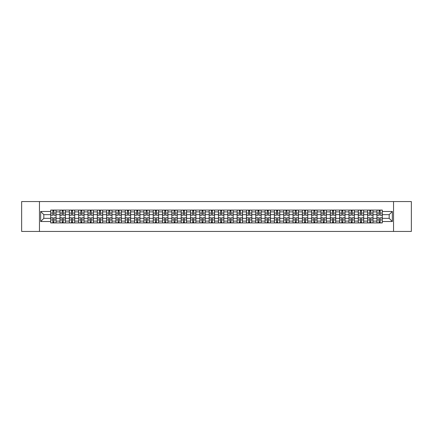 <?xml version="1.0" encoding="UTF-8"?>
<svg xmlns="http://www.w3.org/2000/svg" width="433" height="433" viewBox="0 0 433 433"><rect width="100%" height="100%" fill="white"/><g stroke="black" fill="none" stroke-linecap="round" stroke-linejoin="round"><path stroke-width="0.65" d="M393.543 231.439L411.35 231.439L411.35 201.561L21.65 201.561L21.65 231.439L393.543 231.439L393.543 201.561M60.008 222.925L60.008 211.899L56.068 211.899L56.068 222.925M56.068 211.899L56.068 210.075M60.008 211.899L60.008 210.075M65.388 210.075L65.388 222.925M69.334 222.925L69.334 210.075M74.709 210.075L74.709 222.925M78.654 222.925L78.654 210.075M84.029 210.075L84.029 222.925M87.975 222.925L87.975 210.075M93.349 210.075L93.349 222.925M97.295 222.925L97.295 210.075M102.675 210.075L102.675 222.925M106.615 222.925L106.615 210.075M111.995 210.075L111.995 222.925M115.936 222.925L115.936 210.075M121.316 210.075L121.316 222.925M125.261 222.925L125.261 210.075M130.636 210.075L130.636 222.925M134.582 222.925L134.582 210.075M139.956 210.075L139.956 222.925M143.902 222.925L143.902 210.075M149.277 210.075L149.277 222.925M153.222 222.925L153.222 210.075M158.602 210.075L158.602 222.925M162.543 222.925L162.543 210.075M167.923 210.075L167.923 222.925M171.863 222.925L171.863 210.075M177.243 210.075L177.243 222.925M181.189 222.925L181.189 210.075M186.563 210.075L186.563 222.925M190.509 222.925L190.509 210.075M195.884 210.075L195.884 222.925M199.829 222.925L199.829 210.075M205.21 210.075L205.21 222.925M209.15 222.925L209.15 210.075M214.53 210.075L214.53 222.925M218.47 222.925L218.47 210.075M223.85 210.075L223.85 222.925M227.79 222.925L227.79 210.075M233.171 210.075L233.171 222.925M237.116 222.925L237.116 210.075M242.491 210.075L242.491 222.925M246.437 222.925L246.437 210.075M251.811 210.075L251.811 222.925M255.757 222.925L255.757 210.075M261.137 210.075L261.137 222.925M265.077 222.925L265.077 210.075M270.457 210.075L270.457 222.925M274.398 222.925L274.398 210.075M279.778 210.075L279.778 222.925M283.723 222.925L283.723 210.075M289.098 210.075L289.098 222.925M293.044 222.925L293.044 210.075M298.418 210.075L298.418 222.925M302.364 222.925L302.364 210.075M307.739 210.075L307.739 222.925M311.684 222.925L311.684 210.075M317.064 210.075L317.064 222.925M321.005 222.925L321.005 210.075M326.385 210.075L326.385 222.925M330.325 222.925L330.325 210.075M335.705 210.075L335.705 222.925M339.651 222.925L339.651 210.075M345.025 210.075L345.025 222.925M348.971 222.925L348.971 210.075M354.346 210.075L354.346 222.925M358.291 222.925L358.291 210.075M363.666 210.075L363.666 222.925M367.612 222.925L367.612 210.075M372.992 210.075L372.992 222.925M376.932 222.925L376.932 210.075M376.932 218.351L372.992 218.351M367.612 218.351L363.666 218.351M358.291 218.351L354.346 218.351M348.971 218.351L345.025 218.351M339.651 218.351L335.705 218.351M330.325 218.351L326.385 218.351M321.005 218.351L317.064 218.351M311.684 218.351L307.739 218.351M302.364 218.351L298.418 218.351M293.044 218.351L289.098 218.351M283.723 218.351L279.778 218.351M274.398 218.351L270.457 218.351M265.077 218.351L261.137 218.351M255.757 218.351L251.811 218.351M246.437 218.351L242.491 218.351M237.116 218.351L233.171 218.351M227.79 218.351L223.85 218.351M218.47 218.351L214.53 218.351M209.15 218.351L205.21 218.351M199.829 218.351L195.884 218.351M190.509 218.351L186.563 218.351M181.189 218.351L177.243 218.351M171.863 218.351L167.923 218.351M162.543 218.351L158.602 218.351M153.222 218.351L149.277 218.351M143.902 218.351L139.956 218.351M134.582 218.351L130.636 218.351M125.261 218.351L121.316 218.351M115.936 218.351L111.995 218.351M106.615 218.351L102.675 218.351M97.295 218.351L93.349 218.351M87.975 218.351L84.029 218.351M78.654 218.351L74.709 218.351M69.334 218.351L65.388 218.351M60.008 218.351L56.068 218.351M376.932 214.649L372.992 214.649M367.612 214.649L363.666 214.649M358.291 214.649L354.346 214.649M348.971 214.649L345.025 214.649M339.651 214.649L335.705 214.649M330.325 214.649L326.385 214.649M321.005 214.649L317.064 214.649M311.684 214.649L307.739 214.649M302.364 214.649L298.418 214.649M293.044 214.649L289.098 214.649M283.723 214.649L279.778 214.649M274.398 214.649L270.457 214.649M265.077 214.649L261.137 214.649M255.757 214.649L251.811 214.649M246.437 214.649L242.491 214.649M237.116 214.649L233.171 214.649M227.79 214.649L223.85 214.649M218.47 214.649L214.53 214.649M209.15 214.649L205.21 214.649M199.829 214.649L195.884 214.649M190.509 214.649L186.563 214.649M181.189 214.649L177.243 214.649M171.863 214.649L167.923 214.649M162.543 214.649L158.602 214.649M153.222 214.649L149.277 214.649M143.902 214.649L139.956 214.649M134.582 214.649L130.636 214.649M125.261 214.649L121.316 214.649M115.936 214.649L111.995 214.649M106.615 214.649L102.675 214.649M97.295 214.649L93.349 214.649M87.975 214.649L84.029 214.649M78.654 214.649L74.709 214.649M69.334 214.649L65.388 214.649M60.008 214.649L56.068 214.649M43.82 218.351L50.688 218.351L50.688 214.649L43.82 214.649L43.82 218.351L40.653 221.517L40.653 211.483L50.688 211.483L50.688 214.649M382.312 214.649L382.312 218.351L389.18 218.351L389.18 214.649L382.312 214.649L382.312 210.075L50.688 210.075L50.688 211.483M382.312 211.483L392.347 211.483L392.347 221.517L382.312 221.517L382.312 218.351M50.688 218.351L50.688 222.925L382.312 222.925L382.312 221.517M50.688 221.517L40.653 221.517M39.457 231.439L39.457 201.561M53.887 222.026L52.869 222.026M52.869 210.974L53.887 210.974M63.207 222.026L62.19 222.026M62.19 210.974L63.207 210.974M72.528 222.026L71.515 222.026M71.515 210.974L72.528 210.974M81.848 222.026L80.836 222.026M80.836 210.974L81.848 210.974M91.174 222.026L90.156 222.026M90.156 210.974L91.174 210.974M100.494 222.026L99.476 222.026M99.476 210.974L100.494 210.974M109.814 222.026L108.797 222.026M108.797 210.974L109.814 210.974M119.135 222.026L118.117 222.026M118.117 210.974L119.135 210.974M128.455 222.026L127.443 222.026M127.443 210.974L128.455 210.974M137.775 222.026L136.763 222.026M136.763 210.974L137.775 210.974M147.101 222.026L146.083 222.026M146.083 210.974L147.101 210.974M156.421 222.026L155.404 222.026M155.404 210.974L156.421 210.974M165.742 222.026L164.724 222.026M164.724 210.974L165.742 210.974M175.062 222.026L174.044 222.026M174.044 210.974L175.062 210.974M184.382 222.026L183.37 222.026M183.37 210.974L184.382 210.974M193.703 222.026L192.69 222.026M192.69 210.974L193.703 210.974M203.028 222.026L202.011 222.026M202.011 210.974L203.028 210.974M212.349 222.026L211.331 222.026M211.331 210.974L212.349 210.974M221.669 222.026L220.651 222.026M220.651 210.974L221.669 210.974M230.989 222.026L229.972 222.026M229.972 210.974L230.989 210.974M240.31 222.026L239.297 222.026M239.297 210.974L240.31 210.974M249.63 222.026L248.618 222.026M248.618 210.974L249.63 210.974M258.956 222.026L257.938 222.026M257.938 210.974L258.956 210.974M268.276 222.026L267.258 222.026M267.258 210.974L268.276 210.974M277.596 222.026L276.579 222.026M276.579 210.974L277.596 210.974M286.917 222.026L285.899 222.026M285.899 210.974L286.917 210.974M296.237 222.026L295.225 222.026M295.225 210.974L296.237 210.974M305.557 222.026L304.545 222.026M304.545 210.974L305.557 210.974M314.883 222.026L313.865 222.026M313.865 210.974L314.883 210.974M324.203 222.026L323.186 222.026M323.186 210.974L324.203 210.974M333.524 222.026L332.506 222.026M332.506 210.974L333.524 210.974M342.844 222.026L341.826 222.026M341.826 210.974L342.844 210.974M352.164 222.026L351.152 222.026M351.152 210.974L352.164 210.974M361.485 222.026L360.473 222.026M360.473 210.974L361.485 210.974M370.81 222.026L369.793 222.026M369.793 210.974L370.81 210.974M380.131 222.026L379.113 222.026M379.113 210.974L380.131 210.974M40.653 211.483L43.82 214.649M389.18 218.351L392.347 221.517M389.18 214.649L392.347 211.483M53.887 215.217L53.887 210.135L56.036 210.135L56.036 215.217L53.887 215.217M52.869 210.914L53.887 210.914M54.753 210.135L50.721 210.135L50.721 215.217L52.869 215.217L52.869 210.135L52.003 210.135M52.869 217.783L52.869 222.865L50.721 222.865L50.721 217.783L52.869 217.783M53.887 222.086L52.869 222.086M52.003 222.865L56.036 222.865L56.036 217.783L53.887 217.783L53.887 222.865L54.753 222.865M63.207 215.217L63.207 210.135L65.356 210.135L65.356 215.217L63.207 215.217M62.19 210.914L63.207 210.914M64.073 210.135L60.041 210.135L60.041 215.217L62.19 215.217L62.19 210.135L61.324 210.135M72.528 215.217L72.528 210.135L74.682 210.135L74.682 215.217L72.528 215.217M71.515 210.914L72.528 210.914M73.394 210.135L69.361 210.135L69.361 215.217L71.515 215.217L71.515 210.135L70.644 210.135M62.19 217.783L62.19 222.865L60.041 222.865L60.041 217.783L62.19 217.783M63.207 222.086L62.19 222.086M61.324 222.865L65.356 222.865L65.356 217.783L63.207 217.783L63.207 222.865L64.073 222.865M71.515 217.783L71.515 222.865L69.361 222.865L69.361 217.783L71.515 217.783M72.528 222.086L71.515 222.086M70.644 222.865L74.682 222.865L74.682 217.783L72.528 217.783L72.528 222.865L73.394 222.865M81.848 215.217L81.848 210.135L84.002 210.135L84.002 215.217L81.848 215.217M80.836 210.914L81.848 210.914M82.714 210.135L78.682 210.135L78.682 215.217L80.836 215.217L80.836 210.135L79.97 210.135M91.174 215.217L91.174 210.135L93.322 210.135L93.322 215.217L91.174 215.217M90.156 210.914L91.174 210.914M92.04 210.135L88.002 210.135L88.002 215.217L90.156 215.217L90.156 210.135L89.29 210.135M100.494 215.217L100.494 210.135L102.643 210.135L102.643 215.217L100.494 215.217M99.476 210.914L100.494 210.914M101.36 210.135L97.328 210.135L97.328 215.217L99.476 215.217L99.476 210.135L98.61 210.135M80.836 217.783L80.836 222.865L78.682 222.865L78.682 217.783L80.836 217.783M81.848 222.086L80.836 222.086M79.97 222.865L84.002 222.865L84.002 217.783L81.848 217.783L81.848 222.865L82.714 222.865M90.156 217.783L90.156 222.865L88.002 222.865L88.002 217.783L90.156 217.783M91.174 222.086L90.156 222.086M89.29 222.865L93.322 222.865L93.322 217.783L91.174 217.783L91.174 222.865L92.04 222.865M99.476 217.783L99.476 222.865L97.328 222.865L97.328 217.783L99.476 217.783M100.494 222.086L99.476 222.086M98.61 222.865L102.643 222.865L102.643 217.783L100.494 217.783L100.494 222.865L101.36 222.865M109.814 215.217L109.814 210.135L111.963 210.135L111.963 215.217L109.814 215.217M108.797 210.914L109.814 210.914M110.68 210.135L106.648 210.135L106.648 215.217L108.797 215.217L108.797 210.135L107.931 210.135M108.797 217.783L108.797 222.865L106.648 222.865L106.648 217.783L108.797 217.783M109.814 222.086L108.797 222.086M107.931 222.865L111.963 222.865L111.963 217.783L109.814 217.783L109.814 222.865L110.68 222.865M119.135 215.217L119.135 210.135L121.283 210.135L121.283 215.217L119.135 215.217M118.117 210.914L119.135 210.914M120.001 210.135L115.968 210.135L115.968 215.217L118.117 215.217L118.117 210.135L117.251 210.135M118.117 217.783L118.117 222.865L115.968 222.865L115.968 217.783L118.117 217.783M119.135 222.086L118.117 222.086M117.251 222.865L121.283 222.865L121.283 217.783L119.135 217.783L119.135 222.865L120.001 222.865M128.455 215.217L128.455 210.135L130.609 210.135L130.609 215.217L128.455 215.217M127.443 210.914L128.455 210.914M129.321 210.135L125.289 210.135L125.289 215.217L127.443 215.217L127.443 210.135L126.571 210.135M127.443 217.783L127.443 222.865L125.289 222.865L125.289 217.783L127.443 217.783M128.455 222.086L127.443 222.086M126.571 222.865L130.609 222.865L130.609 217.783L128.455 217.783L128.455 222.865L129.321 222.865M137.775 215.217L137.775 210.135L139.929 210.135L139.929 215.217L137.775 215.217M136.763 210.914L137.775 210.914M138.641 210.135L134.609 210.135L134.609 215.217L136.763 215.217L136.763 210.135L135.897 210.135M136.763 217.783L136.763 222.865L134.609 222.865L134.609 217.783L136.763 217.783M137.775 222.086L136.763 222.086M135.897 222.865L139.929 222.865L139.929 217.783L137.775 217.783L137.775 222.865L138.641 222.865M147.101 215.217L147.101 210.135L149.25 210.135L149.25 215.217L147.101 215.217M146.083 210.914L147.101 210.914M147.967 210.135L143.929 210.135L143.929 215.217L146.083 215.217L146.083 210.135L145.217 210.135M156.421 215.217L156.421 210.135L158.57 210.135L158.57 215.217L156.421 215.217M155.404 210.914L156.421 210.914M157.287 210.135L153.255 210.135L153.255 215.217L155.404 215.217L155.404 210.135L154.538 210.135M165.742 215.217L165.742 210.135L167.89 210.135L167.89 215.217L165.742 215.217M164.724 210.914L165.742 210.914M166.608 210.135L162.575 210.135L162.575 215.217L164.724 215.217L164.724 210.135L163.858 210.135M175.062 215.217L175.062 210.135L177.211 210.135L177.211 215.217L175.062 215.217M174.044 210.914L175.062 210.914M175.928 210.135L171.896 210.135L171.896 215.217L174.044 215.217L174.044 210.135L173.178 210.135M184.382 215.217L184.382 210.135L186.536 210.135L186.536 215.217L184.382 215.217M183.37 210.914L184.382 210.914M185.248 210.135L181.216 210.135L181.216 215.217L183.37 215.217L183.37 210.135L182.499 210.135M193.703 215.217L193.703 210.135L195.857 210.135L195.857 215.217L193.703 215.217M192.69 210.914L193.703 210.914M194.569 210.135L190.536 210.135L190.536 215.217L192.69 215.217L192.69 210.135L191.824 210.135M146.083 217.783L146.083 222.865L143.929 222.865L143.929 217.783L146.083 217.783M147.101 222.086L146.083 222.086M145.217 222.865L149.25 222.865L149.25 217.783L147.101 217.783L147.101 222.865L147.967 222.865M155.404 217.783L155.404 222.865L153.255 222.865L153.255 217.783L155.404 217.783M156.421 222.086L155.404 222.086M154.538 222.865L158.57 222.865L158.57 217.783L156.421 217.783L156.421 222.865L157.287 222.865M164.724 217.783L164.724 222.865L162.575 222.865L162.575 217.783L164.724 217.783M165.742 222.086L164.724 222.086M163.858 222.865L167.89 222.865L167.89 217.783L165.742 217.783L165.742 222.865L166.608 222.865M174.044 217.783L174.044 222.865L171.896 222.865L171.896 217.783L174.044 217.783M175.062 222.086L174.044 222.086M173.178 222.865L177.211 222.865L177.211 217.783L175.062 217.783L175.062 222.865L175.928 222.865M183.37 217.783L183.37 222.865L181.216 222.865L181.216 217.783L183.37 217.783M184.382 222.086L183.37 222.086M182.499 222.865L186.536 222.865L186.536 217.783L184.382 217.783L184.382 222.865L185.248 222.865M192.69 217.783L192.69 222.865L190.536 222.865L190.536 217.783L192.69 217.783M193.703 222.086L192.69 222.086M191.824 222.865L195.857 222.865L195.857 217.783L193.703 217.783L193.703 222.865L194.569 222.865M203.028 215.217L203.028 210.135L205.177 210.135L205.177 215.217L203.028 215.217M202.011 210.914L203.028 210.914M203.894 210.135L199.857 210.135L199.857 215.217L202.011 215.217L202.011 210.135L201.145 210.135M202.011 217.783L202.011 222.865L199.857 222.865L199.857 217.783L202.011 217.783M203.028 222.086L202.011 222.086M201.145 222.865L205.177 222.865L205.177 217.783L203.028 217.783L203.028 222.865L203.894 222.865M212.349 215.217L212.349 210.135L214.497 210.135L214.497 215.217L212.349 215.217M211.331 210.914L212.349 210.914M213.215 210.135L209.182 210.135L209.182 215.217L211.331 215.217L211.331 210.135L210.465 210.135M211.331 217.783L211.331 222.865L209.182 222.865L209.182 217.783L211.331 217.783M212.349 222.086L211.331 222.086M210.465 222.865L214.497 222.865L214.497 217.783L212.349 217.783L212.349 222.865L213.215 222.865M221.669 215.217L221.669 210.135L223.818 210.135L223.818 215.217L221.669 215.217M220.651 210.914L221.669 210.914M222.535 210.135L218.503 210.135L218.503 215.217L220.651 215.217L220.651 210.135L219.785 210.135M220.651 217.783L220.651 222.865L218.503 222.865L218.503 217.783L220.651 217.783M221.669 222.086L220.651 222.086M219.785 222.865L223.818 222.865L223.818 217.783L221.669 217.783L221.669 222.865L222.535 222.865M230.989 215.217L230.989 210.135L233.143 210.135L233.143 215.217L230.989 215.217M229.972 210.914L230.989 210.914M231.855 210.135L227.823 210.135L227.823 215.217L229.972 215.217L229.972 210.135L229.106 210.135M229.972 217.783L229.972 222.865L227.823 222.865L227.823 217.783L229.972 217.783M230.989 222.086L229.972 222.086M229.106 222.865L233.143 222.865L233.143 217.783L230.989 217.783L230.989 222.865L231.855 222.865M240.31 215.217L240.31 210.135L242.464 210.135L242.464 215.217L240.31 215.217M239.297 210.914L240.31 210.914M241.176 210.135L237.143 210.135L237.143 215.217L239.297 215.217L239.297 210.135L238.431 210.135M239.297 217.783L239.297 222.865L237.143 222.865L237.143 217.783L239.297 217.783M240.31 222.086L239.297 222.086M238.431 222.865L242.464 222.865L242.464 217.783L240.31 217.783L240.31 222.865L241.176 222.865M249.63 215.217L249.63 210.135L251.784 210.135L251.784 215.217L249.63 215.217M248.618 210.914L249.63 210.914M250.501 210.135L246.464 210.135L246.464 215.217L248.618 215.217L248.618 210.135L247.752 210.135M248.618 217.783L248.618 222.865L246.464 222.865L246.464 217.783L248.618 217.783M249.63 222.086L248.618 222.086M247.752 222.865L251.784 222.865L251.784 217.783L249.63 217.783L249.63 222.865L250.501 222.865M258.956 215.217L258.956 210.135L261.104 210.135L261.104 215.217L258.956 215.217M257.938 210.914L258.956 210.914M259.822 210.135L255.789 210.135L255.789 215.217L257.938 215.217L257.938 210.135L257.072 210.135M257.938 217.783L257.938 222.865L255.789 222.865L255.789 217.783L257.938 217.783M258.956 222.086L257.938 222.086M257.072 222.865L261.104 222.865L261.104 217.783L258.956 217.783L258.956 222.865L259.822 222.865M268.276 215.217L268.276 210.135L270.425 210.135L270.425 215.217L268.276 215.217M267.258 210.914L268.276 210.914M269.142 210.135L265.11 210.135L265.11 215.217L267.258 215.217L267.258 210.135L266.392 210.135M267.258 217.783L267.258 222.865L265.11 222.865L265.11 217.783L267.258 217.783M268.276 222.086L267.258 222.086M266.392 222.865L270.425 222.865L270.425 217.783L268.276 217.783L268.276 222.865L269.142 222.865M277.596 215.217L277.596 210.135L279.745 210.135L279.745 215.217L277.596 215.217M276.579 210.914L277.596 210.914M278.462 210.135L274.43 210.135L274.43 215.217L276.579 215.217L276.579 210.135L275.713 210.135M276.579 217.783L276.579 222.865L274.43 222.865L274.43 217.783L276.579 217.783M277.596 222.086L276.579 222.086M275.713 222.865L279.745 222.865L279.745 217.783L277.596 217.783L277.596 222.865L278.462 222.865M286.917 215.217L286.917 210.135L289.071 210.135L289.071 215.217L286.917 215.217M285.899 210.914L286.917 210.914M287.783 210.135L283.75 210.135L283.75 215.217L285.899 215.217L285.899 210.135L285.033 210.135M285.899 217.783L285.899 222.865L283.75 222.865L283.75 217.783L285.899 217.783M286.917 222.086L285.899 222.086M285.033 222.865L289.071 222.865L289.071 217.783L286.917 217.783L286.917 222.865L287.783 222.865M296.237 215.217L296.237 210.135L298.391 210.135L298.391 215.217L296.237 215.217M295.225 210.914L296.237 210.914M297.103 210.135L293.071 210.135L293.071 215.217L295.225 215.217L295.225 210.135L294.359 210.135M295.225 217.783L295.225 222.865L293.071 222.865L293.071 217.783L295.225 217.783M296.237 222.086L295.225 222.086M294.359 222.865L298.391 222.865L298.391 217.783L296.237 217.783L296.237 222.865L297.103 222.865M305.557 215.217L305.557 210.135L307.711 210.135L307.711 215.217L305.557 215.217M304.545 210.914L305.557 210.914M306.429 210.135L302.391 210.135L302.391 215.217L304.545 215.217L304.545 210.135L303.679 210.135M304.545 217.783L304.545 222.865L302.391 222.865L302.391 217.783L304.545 217.783M305.557 222.086L304.545 222.086M303.679 222.865L307.711 222.865L307.711 217.783L305.557 217.783L305.557 222.865L306.429 222.865M314.883 215.217L314.883 210.135L317.032 210.135L317.032 215.217L314.883 215.217M313.865 210.914L314.883 210.914M315.749 210.135L311.717 210.135L311.717 215.217L313.865 215.217L313.865 210.135L312.999 210.135M313.865 217.783L313.865 222.865L311.717 222.865L311.717 217.783L313.865 217.783M314.883 222.086L313.865 222.086M312.999 222.865L317.032 222.865L317.032 217.783L314.883 217.783L314.883 222.865L315.749 222.865M324.203 215.217L324.203 210.135L326.352 210.135L326.352 215.217L324.203 215.217M323.186 210.914L324.203 210.914M325.069 210.135L321.037 210.135L321.037 215.217L323.186 215.217L323.186 210.135L322.32 210.135M323.186 217.783L323.186 222.865L321.037 222.865L321.037 217.783L323.186 217.783M324.203 222.086L323.186 222.086M322.32 222.865L326.352 222.865L326.352 217.783L324.203 217.783L324.203 222.865L325.069 222.865M333.524 215.217L333.524 210.135L335.672 210.135L335.672 215.217L333.524 215.217M332.506 210.914L333.524 210.914M334.39 210.135L330.357 210.135L330.357 215.217L332.506 215.217L332.506 210.135L331.64 210.135M332.506 217.783L332.506 222.865L330.357 222.865L330.357 217.783L332.506 217.783M333.524 222.086L332.506 222.086M331.64 222.865L335.672 222.865L335.672 217.783L333.524 217.783L333.524 222.865L334.39 222.865M342.844 215.217L342.844 210.135L344.998 210.135L344.998 215.217L342.844 215.217M341.826 210.914L342.844 210.914M343.71 210.135L339.678 210.135L339.678 215.217L341.826 215.217L341.826 210.135L340.96 210.135M341.826 217.783L341.826 222.865L339.678 222.865L339.678 217.783L341.826 217.783M342.844 222.086L341.826 222.086M340.96 222.865L344.998 222.865L344.998 217.783L342.844 217.783L342.844 222.865L343.71 222.865M352.164 215.217L352.164 210.135L354.318 210.135L354.318 215.217L352.164 215.217M351.152 210.914L352.164 210.914M353.03 210.135L348.998 210.135L348.998 215.217L351.152 215.217L351.152 210.135L350.286 210.135M351.152 217.783L351.152 222.865L348.998 222.865L348.998 217.783L351.152 217.783M352.164 222.086L351.152 222.086M350.286 222.865L354.318 222.865L354.318 217.783L352.164 217.783L352.164 222.865L353.03 222.865M361.485 215.217L361.485 210.135L363.639 210.135L363.639 215.217L361.485 215.217M360.473 210.914L361.485 210.914M362.356 210.135L358.318 210.135L358.318 215.217L360.473 215.217L360.473 210.135L359.606 210.135M360.473 217.783L360.473 222.865L358.318 222.865L358.318 217.783L360.473 217.783M361.485 222.086L360.473 222.086M359.606 222.865L363.639 222.865L363.639 217.783L361.485 217.783L361.485 222.865L362.356 222.865M370.81 215.217L370.81 210.135L372.959 210.135L372.959 215.217L370.81 215.217M369.793 210.914L370.81 210.914M371.676 210.135L367.644 210.135L367.644 215.217L369.793 215.217L369.793 210.135L368.927 210.135M369.793 217.783L369.793 222.865L367.644 222.865L367.644 217.783L369.793 217.783M370.81 222.086L369.793 222.086M368.927 222.865L372.959 222.865L372.959 217.783L370.81 217.783L370.81 222.865L371.676 222.865M380.131 215.217L380.131 210.135L382.279 210.135L382.279 215.217L380.131 215.217M379.113 210.914L380.131 210.914M380.997 210.135L376.964 210.135L376.964 215.217L379.113 215.217L379.113 210.135L378.247 210.135M379.113 217.783L379.113 222.865L376.964 222.865L376.964 217.783L379.113 217.783M380.131 222.086L379.113 222.086M378.247 222.865L382.279 222.865L382.279 217.783L380.131 217.783L380.131 222.865L380.997 222.865M367.612 211.899L363.666 211.899M358.291 211.899L354.346 211.899M348.971 211.899L345.025 211.899M339.651 211.899L335.705 211.899M330.325 211.899L326.385 211.899M321.005 211.899L317.064 211.899M311.684 211.899L307.739 211.899M302.364 211.899L298.418 211.899M293.044 211.899L289.098 211.899M283.723 211.899L279.778 211.899M274.398 211.899L270.457 211.899M265.077 211.899L261.137 211.899M255.757 211.899L251.811 211.899M246.437 211.899L242.491 211.899M237.116 211.899L233.171 211.899M227.79 211.899L223.85 211.899M218.47 211.899L214.53 211.899M209.15 211.899L205.21 211.899M199.829 211.899L195.884 211.899M190.509 211.899L186.563 211.899M181.189 211.899L177.243 211.899M171.863 211.899L167.923 211.899M162.543 211.899L158.602 211.899M153.222 211.899L149.277 211.899M143.902 211.899L139.956 211.899M134.582 211.899L130.636 211.899M125.261 211.899L121.316 211.899M115.936 211.899L111.995 211.899M106.615 211.899L102.675 211.899M97.295 211.899L93.349 211.899M87.975 211.899L84.029 211.899M78.654 211.899L74.709 211.899M69.334 211.899L65.388 211.899M376.932 211.899L372.992 211.899M367.612 221.101L363.666 221.101M358.291 221.101L354.346 221.101M348.971 221.101L345.025 221.101M339.651 221.101L335.705 221.101M330.325 221.101L326.385 221.101M321.005 221.101L317.064 221.101M311.684 221.101L307.739 221.101M302.364 221.101L298.418 221.101M293.044 221.101L289.098 221.101M283.723 221.101L279.778 221.101M274.398 221.101L270.457 221.101M265.077 221.101L261.137 221.101M255.757 221.101L251.811 221.101M246.437 221.101L242.491 221.101M237.116 221.101L233.171 221.101M227.79 221.101L223.85 221.101M218.47 221.101L214.53 221.101M209.15 221.101L205.21 221.101M199.829 221.101L195.884 221.101M190.509 221.101L186.563 221.101M181.189 221.101L177.243 221.101M171.863 221.101L167.923 221.101M162.543 221.101L158.602 221.101M153.222 221.101L149.277 221.101M143.902 221.101L139.956 221.101M134.582 221.101L130.636 221.101M125.261 221.101L121.316 221.101M115.936 221.101L111.995 221.101M106.615 221.101L102.675 221.101M97.295 221.101L93.349 221.101M87.975 221.101L84.029 221.101M78.654 221.101L74.709 221.101M69.334 221.101L65.388 221.101M60.008 221.101L56.068 221.101M376.932 221.101L372.992 221.101M53.887 215.087L56.036 215.087M53.887 213.074L56.036 213.074M50.721 215.087L52.869 215.087M50.721 213.074L52.869 213.074M52.869 217.913L50.721 217.913M52.869 219.926L50.721 219.926M56.036 217.913L53.887 217.913M56.036 219.926L53.887 219.926M63.207 215.087L65.356 215.087M63.207 213.074L65.356 213.074M60.041 215.087L62.19 215.087M60.041 213.074L62.19 213.074M72.528 215.087L74.682 215.087M72.528 213.074L74.682 213.074M69.361 215.087L71.515 215.087M69.361 213.074L71.515 213.074M62.19 217.913L60.041 217.913M62.19 219.926L60.041 219.926M65.356 217.913L63.207 217.913M65.356 219.926L63.207 219.926M71.515 217.913L69.361 217.913M71.515 219.926L69.361 219.926M74.682 217.913L72.528 217.913M74.682 219.926L72.528 219.926M81.848 215.087L84.002 215.087M81.848 213.074L84.002 213.074M78.682 215.087L80.836 215.087M78.682 213.074L80.836 213.074M91.174 215.087L93.322 215.087M91.174 213.074L93.322 213.074M88.002 215.087L90.156 215.087M88.002 213.074L90.156 213.074M100.494 215.087L102.643 215.087M100.494 213.074L102.643 213.074M97.328 215.087L99.476 215.087M97.328 213.074L99.476 213.074M80.836 217.913L78.682 217.913M80.836 219.926L78.682 219.926M84.002 217.913L81.848 217.913M84.002 219.926L81.848 219.926M90.156 217.913L88.002 217.913M90.156 219.926L88.002 219.926M93.322 217.913L91.174 217.913M93.322 219.926L91.174 219.926M99.476 217.913L97.328 217.913M99.476 219.926L97.328 219.926M102.643 217.913L100.494 217.913M102.643 219.926L100.494 219.926M109.814 215.087L111.963 215.087M109.814 213.074L111.963 213.074M106.648 215.087L108.797 215.087M106.648 213.074L108.797 213.074M108.797 217.913L106.648 217.913M108.797 219.926L106.648 219.926M111.963 217.913L109.814 217.913M111.963 219.926L109.814 219.926M119.135 215.087L121.283 215.087M119.135 213.074L121.283 213.074M115.968 215.087L118.117 215.087M115.968 213.074L118.117 213.074M118.117 217.913L115.968 217.913M118.117 219.926L115.968 219.926M121.283 217.913L119.135 217.913M121.283 219.926L119.135 219.926M128.455 215.087L130.609 215.087M128.455 213.074L130.609 213.074M125.289 215.087L127.443 215.087M125.289 213.074L127.443 213.074M127.443 217.913L125.289 217.913M127.443 219.926L125.289 219.926M130.609 217.913L128.455 217.913M130.609 219.926L128.455 219.926M137.775 215.087L139.929 215.087M137.775 213.074L139.929 213.074M134.609 215.087L136.763 215.087M134.609 213.074L136.763 213.074M136.763 217.913L134.609 217.913M136.763 219.926L134.609 219.926M139.929 217.913L137.775 217.913M139.929 219.926L137.775 219.926M147.101 215.087L149.25 215.087M147.101 213.074L149.25 213.074M143.929 215.087L146.083 215.087M143.929 213.074L146.083 213.074M156.421 215.087L158.57 215.087M156.421 213.074L158.57 213.074M153.255 215.087L155.404 215.087M153.255 213.074L155.404 213.074M165.742 215.087L167.89 215.087M165.742 213.074L167.89 213.074M162.575 215.087L164.724 215.087M162.575 213.074L164.724 213.074M175.062 215.087L177.211 215.087M175.062 213.074L177.211 213.074M171.896 215.087L174.044 215.087M171.896 213.074L174.044 213.074M184.382 215.087L186.536 215.087M184.382 213.074L186.536 213.074M181.216 215.087L183.37 215.087M181.216 213.074L183.37 213.074M193.703 215.087L195.857 215.087M193.703 213.074L195.857 213.074M190.536 215.087L192.69 215.087M190.536 213.074L192.69 213.074M146.083 217.913L143.929 217.913M146.083 219.926L143.929 219.926M149.25 217.913L147.101 217.913M149.25 219.926L147.101 219.926M155.404 217.913L153.255 217.913M155.404 219.926L153.255 219.926M158.57 217.913L156.421 217.913M158.57 219.926L156.421 219.926M164.724 217.913L162.575 217.913M164.724 219.926L162.575 219.926M167.89 217.913L165.742 217.913M167.89 219.926L165.742 219.926M174.044 217.913L171.896 217.913M174.044 219.926L171.896 219.926M177.211 217.913L175.062 217.913M177.211 219.926L175.062 219.926M183.37 217.913L181.216 217.913M183.37 219.926L181.216 219.926M186.536 217.913L184.382 217.913M186.536 219.926L184.382 219.926M192.69 217.913L190.536 217.913M192.69 219.926L190.536 219.926M195.857 217.913L193.703 217.913M195.857 219.926L193.703 219.926M203.028 215.087L205.177 215.087M203.028 213.074L205.177 213.074M199.857 215.087L202.011 215.087M199.857 213.074L202.011 213.074M202.011 217.913L199.857 217.913M202.011 219.926L199.857 219.926M205.177 217.913L203.028 217.913M205.177 219.926L203.028 219.926M212.349 215.087L214.497 215.087M212.349 213.074L214.497 213.074M209.182 215.087L211.331 215.087M209.182 213.074L211.331 213.074M211.331 217.913L209.182 217.913M211.331 219.926L209.182 219.926M214.497 217.913L212.349 217.913M214.497 219.926L212.349 219.926M221.669 215.087L223.818 215.087M221.669 213.074L223.818 213.074M218.503 215.087L220.651 215.087M218.503 213.074L220.651 213.074M220.651 217.913L218.503 217.913M220.651 219.926L218.503 219.926M223.818 217.913L221.669 217.913M223.818 219.926L221.669 219.926M230.989 215.087L233.143 215.087M230.989 213.074L233.143 213.074M227.823 215.087L229.972 215.087M227.823 213.074L229.972 213.074M229.972 217.913L227.823 217.913M229.972 219.926L227.823 219.926M233.143 217.913L230.989 217.913M233.143 219.926L230.989 219.926M240.31 215.087L242.464 215.087M240.31 213.074L242.464 213.074M237.143 215.087L239.297 215.087M237.143 213.074L239.297 213.074M239.297 217.913L237.143 217.913M239.297 219.926L237.143 219.926M242.464 217.913L240.31 217.913M242.464 219.926L240.31 219.926M249.63 215.087L251.784 215.087M249.63 213.074L251.784 213.074M246.464 215.087L248.618 215.087M246.464 213.074L248.618 213.074M248.618 217.913L246.464 217.913M248.618 219.926L246.464 219.926M251.784 217.913L249.63 217.913M251.784 219.926L249.63 219.926M258.956 215.087L261.104 215.087M258.956 213.074L261.104 213.074M255.789 215.087L257.938 215.087M255.789 213.074L257.938 213.074M257.938 217.913L255.789 217.913M257.938 219.926L255.789 219.926M261.104 217.913L258.956 217.913M261.104 219.926L258.956 219.926M268.276 215.087L270.425 215.087M268.276 213.074L270.425 213.074M265.11 215.087L267.258 215.087M265.11 213.074L267.258 213.074M267.258 217.913L265.11 217.913M267.258 219.926L265.11 219.926M270.425 217.913L268.276 217.913M270.425 219.926L268.276 219.926M277.596 215.087L279.745 215.087M277.596 213.074L279.745 213.074M274.43 215.087L276.579 215.087M274.43 213.074L276.579 213.074M276.579 217.913L274.43 217.913M276.579 219.926L274.43 219.926M279.745 217.913L277.596 217.913M279.745 219.926L277.596 219.926M286.917 215.087L289.071 215.087M286.917 213.074L289.071 213.074M283.75 215.087L285.899 215.087M283.75 213.074L285.899 213.074M285.899 217.913L283.75 217.913M285.899 219.926L283.75 219.926M289.071 217.913L286.917 217.913M289.071 219.926L286.917 219.926M296.237 215.087L298.391 215.087M296.237 213.074L298.391 213.074M293.071 215.087L295.225 215.087M293.071 213.074L295.225 213.074M295.225 217.913L293.071 217.913M295.225 219.926L293.071 219.926M298.391 217.913L296.237 217.913M298.391 219.926L296.237 219.926M305.557 215.087L307.711 215.087M305.557 213.074L307.711 213.074M302.391 215.087L304.545 215.087M302.391 213.074L304.545 213.074M304.545 217.913L302.391 217.913M304.545 219.926L302.391 219.926M307.711 217.913L305.557 217.913M307.711 219.926L305.557 219.926M314.883 215.087L317.032 215.087M314.883 213.074L317.032 213.074M311.717 215.087L313.865 215.087M311.717 213.074L313.865 213.074M313.865 217.913L311.717 217.913M313.865 219.926L311.717 219.926M317.032 217.913L314.883 217.913M317.032 219.926L314.883 219.926M324.203 215.087L326.352 215.087M324.203 213.074L326.352 213.074M321.037 215.087L323.186 215.087M321.037 213.074L323.186 213.074M323.186 217.913L321.037 217.913M323.186 219.926L321.037 219.926M326.352 217.913L324.203 217.913M326.352 219.926L324.203 219.926M333.524 215.087L335.672 215.087M333.524 213.074L335.672 213.074M330.357 215.087L332.506 215.087M330.357 213.074L332.506 213.074M332.506 217.913L330.357 217.913M332.506 219.926L330.357 219.926M335.672 217.913L333.524 217.913M335.672 219.926L333.524 219.926M342.844 215.087L344.998 215.087M342.844 213.074L344.998 213.074M339.678 215.087L341.826 215.087M339.678 213.074L341.826 213.074M341.826 217.913L339.678 217.913M341.826 219.926L339.678 219.926M344.998 217.913L342.844 217.913M344.998 219.926L342.844 219.926M352.164 215.087L354.318 215.087M352.164 213.074L354.318 213.074M348.998 215.087L351.152 215.087M348.998 213.074L351.152 213.074M351.152 217.913L348.998 217.913M351.152 219.926L348.998 219.926M354.318 217.913L352.164 217.913M354.318 219.926L352.164 219.926M361.485 215.087L363.639 215.087M361.485 213.074L363.639 213.074M358.318 215.087L360.473 215.087M358.318 213.074L360.473 213.074M360.473 217.913L358.318 217.913M360.473 219.926L358.318 219.926M363.639 217.913L361.485 217.913M363.639 219.926L361.485 219.926M370.81 215.087L372.959 215.087M370.81 213.074L372.959 213.074M367.644 215.087L369.793 215.087M367.644 213.074L369.793 213.074M369.793 217.913L367.644 217.913M369.793 219.926L367.644 219.926M372.959 217.913L370.81 217.913M372.959 219.926L370.81 219.926M380.131 215.087L382.279 215.087M380.131 213.074L382.279 213.074M376.964 215.087L379.113 215.087M376.964 213.074L379.113 213.074M379.113 217.913L376.964 217.913M379.113 219.926L376.964 219.926M382.279 217.913L380.131 217.913M382.279 219.926L380.131 219.926"/></g></svg>
